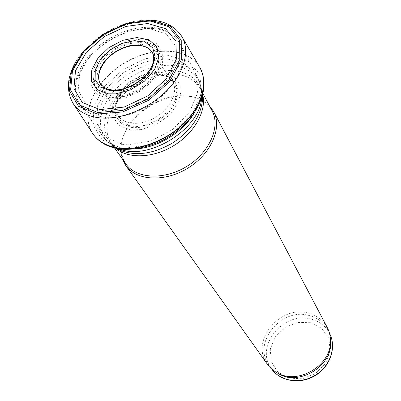 <?xml version="1.0" encoding="UTF-8"?>
<svg xmlns="http://www.w3.org/2000/svg" width="401" height="401" viewBox="0 0 401 401"><rect width="100%" height="100%" fill="white"/><g stroke="black" fill="none" stroke-linecap="round" stroke-linejoin="round"><path stroke-width="0.3" stroke-dasharray="2 1.5" d="M330.354 338.153L327.522 329.522C323.477 322.244 317.251 317.547 308.845 315.422C281.016 307.377 251.873 343.191 269.121 365.471L275.552 371.892M327.256 327.507C323.121 320.043 316.74 315.226 308.113 313.061C279.617 304.865 249.763 341.547 267.442 364.329M209.327 105.643C204.144 100.43 197.302 97.318 188.796 96.3L181.117 96.045C160.194 96.751 136.651 111.242 126.601 129.603C120.886 140.029 119.508 149.869 122.465 159.112M212.089 110.876C207.267 102.345 199.157 97.368 187.758 95.934L180.224 95.684C159.683 96.375 136.551 110.621 126.681 128.646C119.558 141.909 119.297 153.673 125.894 163.934M73.709 104.335L72.832 103.002C60.902 83.533 77.062 51.664 105.543 34.336C133.844 16.712 169.573 16.631 181.583 36.055L182.38 37.438M92.917 133.839L91.974 132.375C79.949 112.42 95.503 80.536 123.503 63.508C151.312 46.18 186.786 46.656 199.192 66.376L200.069 67.874M127.719 144.811L122.365 144.31L105.413 137.137L96.766 123.242L97.649 105.553L107.488 87.408L124.295 71.949L145.112 61.789L166.39 58.706L184.39 63.428L195.653 75.423L197.663 92.726L189.568 112.079L172.701 129.498L150.505 141.227L127.719 144.811M141.363 129.628L130.119 129.859L118.907 125.423L112.766 116.651L112.616 105.217L118.3 93.152L128.746 82.486L142.185 74.952L156.4 71.799L169.027 73.624L177.849 80.235L181.192 90.616L178.255 102.987L169.433 115.072L156.3 124.561L141.363 129.628M144.626 125.403L137.949 126.44L131.688 126.235L121.819 122.415L116.285 114.821L115.909 104.861L120.621 94.25L129.543 84.726L141.202 77.809L153.723 74.616L165.072 75.719L173.337 81.012L177.016 89.714L175.332 100.385L168.455 111.152L157.558 120.039L144.626 125.403M144.395 121.999C139.658 123.267 135.212 123.623 131.052 123.067C124.42 122.044 119.804 119.122 117.207 114.305L117.017 113.924C112.13 103.869 119.924 88.516 133.718 80.1C147.438 71.579 164.661 71.533 171.438 80.426L171.688 80.766C181.397 92.486 165.698 116.846 144.395 121.999M152.074 52.08C160.866 63.398 143.708 86.832 123.217 90.656L113.042 91.273C107.062 90.481 102.856 88.014 100.43 83.869M194.385 112.676C201.673 99.508 202.811 87.864 197.788 77.739C192.65 68.616 183.843 63.408 171.362 62.11C152.074 60.34 128.285 70.37 113.232 86.365C98.18 102.34 93.363 123.042 102.751 136.245C109.528 145.287 120.435 149.518 135.473 148.941M201.638 98.29L201.848 96.06C201.658 78.25 191.964 68.075 172.771 65.528C150.681 63.403 122.957 77.253 109.242 97.052C95.358 116.786 98.105 139.859 117.277 148.119L119.363 148.936M152.926 28.491C132.987 27.088 108.215 37.724 92.34 54.235C76.466 70.726 71.032 91.844 80.466 105.117C91.358 120.972 123.022 121.759 149.312 105.438C175.723 89.313 189.287 60.691 180.034 43.824C174.856 34.666 165.819 29.554 152.926 28.491M149.317 28.576L128.49 31.047L107.573 40.631L90.285 55.569L79.759 73.248L78.155 90.476L86.19 103.899L102.711 110.591L124.576 108.826L147.177 98.731L165.533 82.456L175.698 63.624L175.788 46.285L166.23 33.884L149.317 28.576M143.448 38.902L128.004 40.661L112.445 47.774L99.603 58.897L91.879 72.03L90.837 84.736L96.907 94.526L109.117 99.313L125.127 97.939L141.603 90.551L155.017 78.701L162.55 64.942L162.771 52.175L155.874 42.942L143.448 38.902M142.746 40.987L128.175 42.636L113.483 49.343L101.373 59.844L94.095 72.24L93.137 84.22L98.882 93.438L110.4 97.934L125.473 96.626L140.977 89.679L153.603 78.526L160.706 65.574L160.931 53.539L154.455 44.817L142.746 40.987M142.555 42.165L128.385 43.759L114.1 50.28L102.32 60.496L95.253 72.551L94.335 84.2L99.929 93.152L111.132 97.518L125.774 96.245L140.826 89.498L153.087 78.671L159.989 66.085L160.22 54.391L153.929 45.899L142.555 42.165M141.849 44.255L128.556 45.734L115.142 51.849L104.09 61.448L97.473 72.761L96.636 83.689L101.904 92.07L112.41 96.145L126.12 94.947L140.205 88.626L151.683 78.496L158.154 66.716L158.39 55.749L152.51 47.774L141.849 44.255M310.605 322.7L297.477 322.414L284.916 327.472L275.251 336.91L270.309 348.99L271.121 361.461L277.672 371.887L288.81 378.118L302.354 378.76L315.507 373.577L325.487 363.637L330.234 351.05L328.865 338.454L321.808 328.369L310.605 322.7M327.522 329.522L329.437 333.151C325.411 325.908 319.226 321.226 310.875 319.096C283.221 311.051 254.329 346.639 271.497 368.82L269.121 365.471M202.7 94.741L200.5 88.927C195.643 80.35 187.382 75.408 175.718 74.105C157.608 72.3 135.277 81.634 121.192 96.671C107.112 111.684 102.686 131.197 111.518 143.703L115.719 148.29M202.39 95.884C200.264 81.223 190.911 72.847 174.335 70.746C153.844 68.721 128.225 80.902 114.546 98.972C100.771 116.977 101.112 138.786 116.876 148.525M92.927 133.849L92.711 133.528C79.689 113.678 95.172 81.037 123.643 63.739C151.909 46.11 188.029 46.987 199.883 67.548L200.074 67.889M124.576 148.19L120.45 147.723L102.145 139.879L92.927 124.756L94.08 105.588L104.902 86.02L123.187 69.448L145.718 58.671L168.646 55.584L187.919 60.962L199.778 74.2L201.492 93.122L192.189 114.12L173.438 132.771L149.142 144.992L124.576 148.19M143.824 126.786L137.393 127.668L131.363 127.423L121.122 123.433L115.413 115.508L115.097 105.137L120.079 94.12L129.428 84.27L141.583 77.182L154.58 74L166.29 75.303L174.716 80.967L178.305 90.145L176.275 101.293L168.851 112.435L157.327 121.498L143.824 126.786M152.084 52.1C160.485 63.523 143.327 86.616 123.032 90.395L112.887 91.007C107.057 90.24 102.907 87.869 100.44 83.889M201.999 97.182L201.848 96.06C202.034 89.438 200.68 83.333 197.788 77.739L180.034 43.824C174.47 34.035 165.072 28.551 151.844 27.358C133.327 26.616 115.694 32.812 98.932 45.95C90.877 52.421 81.122 64.205 77.177 76.075C74.215 86.28 75.152 96.857 80.466 105.117L102.751 136.245C106.44 141.347 111.283 145.302 117.277 148.119L118.215 148.761M126.681 128.646L126.601 129.603M180.224 95.684L181.117 96.045M202.976 93.618L200.5 88.927L202.465 95.628M114.591 148.029L111.518 143.703L116.616 148.475M76.466 60.731C89.428 39.383 117.318 22.22 142.215 20.261M117.207 114.305C112.526 105.653 120.069 89.934 134.415 81.213C148.661 72.345 166.069 72.691 171.688 80.766M117.017 113.924L100.08 83.207M171.438 80.426L151.638 51.468"/><path stroke-width="0.6" d="M275.552 371.892L279.016 374.003C299.632 385.998 332.103 366.008 330.68 342.198L330.354 338.153M122.465 159.112L125.834 165.638L267.442 364.329C270.048 367.963 273.412 370.855 277.532 373.01C298.63 385.291 331.923 364.795 330.464 340.429C330.399 335.777 329.326 331.467 327.256 327.507L213.638 111.588L209.327 105.643M125.834 165.638C136.27 180.811 164.816 182.48 187.909 168.134C211.116 153.979 222.48 127.739 213.638 111.588M114.591 148.029L125.894 163.934C136.114 178.836 164.149 180.465 186.826 166.375C209.618 152.475 220.791 126.711 212.089 110.876L202.976 93.618M100.516 109.538L99.498 109.418L82.29 102.476L73.904 88.551L75.508 70.666L86.355 52.265L104.24 36.621L125.949 26.431L147.703 23.529L165.563 28.656L175.954 41.203L176.42 59.042L166.375 78.706L147.623 95.989L124.15 107.072L100.516 109.538M97.348 114.009L78.501 106.285L69.448 90.892L71.408 71.233L83.483 51.112L103.182 34.11L126.977 23.138L150.736 20.18L170.129 26.05L181.232 40.06L181.322 59.834L169.788 81.468L148.741 100.25L122.746 111.949L97.348 114.009M181.583 36.055L182.104 36.947C190.31 51.243 183.934 73.984 165.418 91.979C146.946 109.989 118.711 120.581 97.954 117.653C86.671 115.954 78.486 111.358 73.393 103.869L72.832 103.002M199.753 67.313C208.069 81.578 202.731 103.819 185.523 121.623C168.355 139.438 141.322 150.35 120.37 148.24L117.403 147.869C106.039 145.934 97.754 141.077 92.556 133.302M100.43 83.869L100.08 83.207C95.533 74.045 103.067 59.669 116.205 51.654C129.277 43.534 145.508 43.283 151.638 51.468L152.074 52.08M115.568 93.879L108.26 93.819L97.217 89.669L91.428 81.127L91.779 69.894L98.029 58.03L108.962 47.589L122.676 40.346L136.826 37.554L148.956 39.759L156.841 46.716L158.891 57.283L154.525 69.563L144.43 81.203L130.525 89.879L115.568 93.879M135.473 148.941C157.633 147.909 183.483 131.994 194.385 112.676M119.363 148.936C148.154 161.137 199.563 129.493 201.638 98.29M271.582 368.935C280.329 381.386 300.379 384.504 315.361 375.176C330.434 366.003 336.685 346.7 329.507 333.281C336.785 346.935 330.524 366.303 315.517 375.431C300.61 384.719 280.494 381.587 271.582 368.935M115.719 148.29C128.135 159.127 153.362 158.25 173.974 145.503C194.64 132.841 206.786 110.711 202.7 94.741M116.876 148.525L120.896 150.611C136.3 156.35 153.493 153.834 172.475 143.067C190.64 130.967 200.63 116.751 202.445 100.41L202.39 95.884M97.834 112.506L79.443 104.992L70.591 90.004L72.471 70.827L84.235 51.188L103.458 34.576L126.696 23.844L149.889 20.947L168.821 26.666L179.658 40.316L179.758 59.589L168.54 80.671L148.054 98.997L122.731 110.44L97.834 112.506M200.069 67.874C208.169 82.205 202.685 104.36 185.483 122.054C168.315 139.749 141.423 150.57 120.551 148.475L117.558 148.099C106.355 146.195 98.14 141.443 92.917 133.839M100.44 83.889L100.11 83.308C95.212 74.175 102.731 59.528 116.054 51.408C129.302 43.173 145.763 43.057 151.713 51.544L152.084 52.1M118.856 90.441L110.11 90.676L100.365 87.087L95.147 79.659L95.253 69.829L100.526 59.358L109.969 50.035L121.959 43.418L134.48 40.626L145.403 42.185L152.786 47.925L155.197 56.932L152.054 67.629L143.824 78.045L131.999 86.17L118.856 90.441M330.68 342.198L330.464 340.429M279.016 374.003L277.532 373.01M118.215 148.761L120.896 150.611L116.616 148.475M201.999 97.182L202.445 100.41L202.465 95.628M73.393 103.869C65.849 91.157 66.872 76.776 76.466 60.731M142.215 20.261C160.856 18.927 174.154 24.486 182.104 36.947M73.709 104.335L91.974 132.375M182.38 37.438L199.192 66.376M200.074 67.889C207.106 81.979 204.625 97.744 192.62 115.177C185.969 124.25 176.565 132.305 164.415 139.347C150.195 146.621 135.097 150.074 121.538 149.197C108.551 147.718 99.017 142.601 92.927 133.849M100.26 83.563L103.969 87.438L108.08 89.258C111.894 90.24 116.295 90.28 121.292 89.383C130.536 87.042 138.641 82.416 145.618 75.498L150.751 68.486L152.716 64.075C154.305 58.902 153.969 54.726 151.713 51.544L151.874 51.789"/></g></svg>
